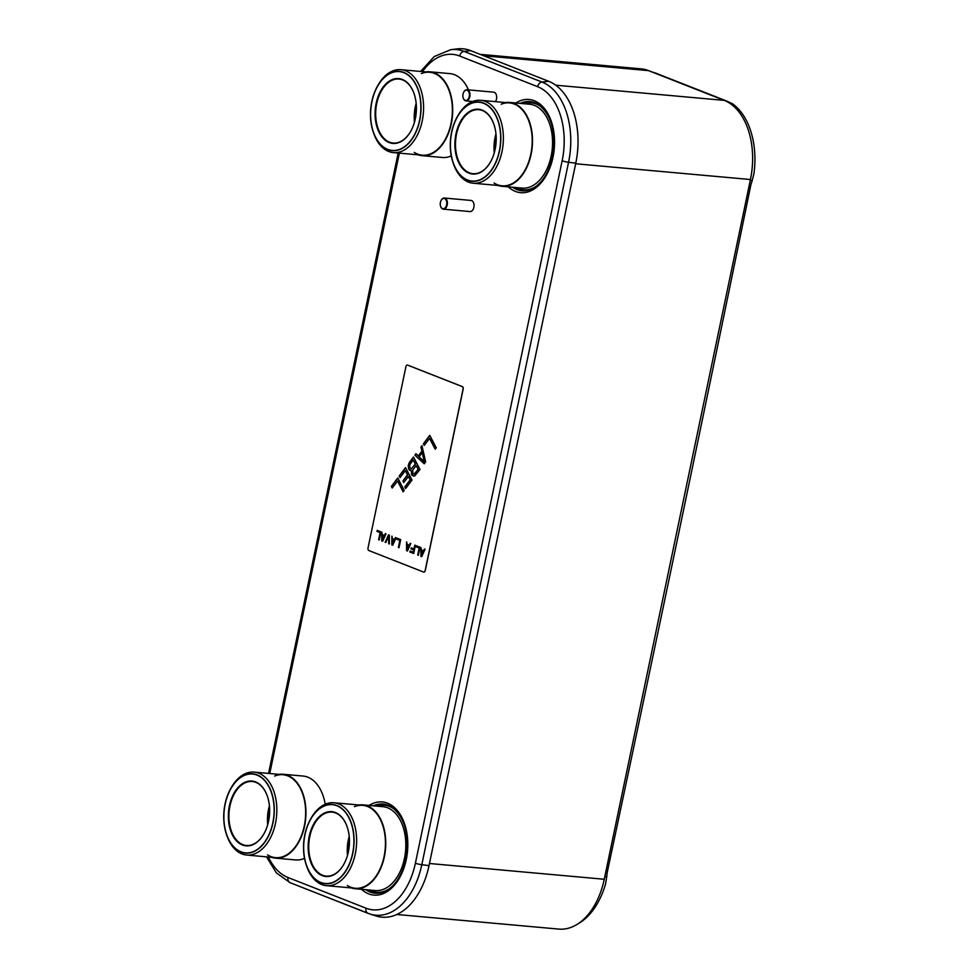 <?xml version="1.0" encoding="UTF-8"?>
<svg xmlns="http://www.w3.org/2000/svg" width="978" height="978" viewBox="0 0 978 978"><rect width="100%" height="100%" fill="white"/><g stroke="black" fill="none" stroke-linecap="round" stroke-linejoin="round"><path stroke-width="1.47" d="M396.836 914.491L558.866 929.1A65.636 41.418 -84.8 0 0 604.257 879.259L750.444 179.524A65.636 41.418 -84.8 0 0 724.233 100.379L648.597 70.636A65.636 41.418 -84.8 0 0 641.201 68.863L480.149 54.352M548.658 81.284L541.995 82.054A66.528 41.981 95.2 0 1 568.56 162.262L421.811 864.711A66.528 41.981 95.2 0 1 370.173 914.088L376.31 916.019A67.91 42.849 -84.8 0 0 429.024 865.603L575.773 163.167A67.91 42.849 -84.8 0 0 548.658 81.284L470.662 50.624A67.91 42.849 -84.8 0 0 457.142 48.9L450.76 49.695A66.528 41.981 95.2 0 1 464.012 51.382L541.995 82.054A5.171 3.936 111.5 0 0 537.631 86.687A61.431 38.765 95.2 0 1 562.154 160.759L415.405 863.195A61.431 38.765 95.2 0 1 366.004 908.195L288.021 877.523A61.431 38.765 95.2 0 1 268.375 857.009M578.157 923.721A66.7 42.091 -84.8 0 0 605.553 883.929L606.812 876.239A27.934 24.279 -63.7 0 1 607.448 871.386A90788.571 78915.602 116.3 0 0 750.615 186.064A27.934 24.279 -63.7 0 1 751.996 181.309L753.952 173.583A66.7 42.091 -84.8 0 0 732.375 103.705L725.26 100.441A27.934 7.225 -177 0 1 723.952 99.964L657.204 73.717A27.934 7.225 -177 0 1 656.018 73.216L650.199 71.394M418.327 455.944L421.97 451.249L420.919 447.117L421.97 445.699L425.638 461.897L424.232 463.792L414.892 455.125L415.956 453.719L418.327 455.944L421.86 451.237M425.173 570.48L463.059 389.122A2.09 1.32 -84.8 0 0 462.227 386.591L407.606 365.112A2.09 1.32 -84.8 0 0 407.361 365.051A2.09 1.32 -84.8 0 0 405.919 366.64L368.021 548.01A2.09 1.32 -84.8 0 0 368.865 550.528L423.486 572.02A2.09 1.32 -84.8 0 0 423.731 572.069A2.09 1.32 -84.8 0 0 425.173 570.48L425.283 570.492A2.09 1.32 95.2 0 1 423.829 572.081A2.09 1.32 95.2 0 1 423.78 572.069M425.283 570.492L463.169 389.122A2.09 1.32 95.2 0 0 462.337 386.603L407.704 365.124A2.09 1.32 95.2 0 0 407.471 365.063A2.09 1.32 95.2 0 0 407.423 365.063M421.714 556.616L420.968 556.323L420.98 547.582M420.968 556.323L420.87 547.533L421.494 550.027L423.694 550.858L424.538 548.976M418.339 555.333L417.704 555.076L419.183 547.998L416.029 546.751L416.249 545.724L420.039 547.203L418.339 555.333L419.293 548.01L416.139 546.763L416.347 545.761M413.718 553.511L409.929 552.02L410.149 550.981L413.303 552.228L413.767 549.978L411.041 548.902L411.249 547.863L413.987 548.939L414.782 545.137L415.405 545.394L413.718 553.511L410.039 552.032L410.247 551.03M413.303 552.228L413.877 549.991L411.151 548.915L411.359 547.912M413.987 548.939L414.88 545.186M407.423 551.005L406.677 550.712L406.689 541.959M409.305 545.235L410.161 543.328L410.784 543.572L407.41 551.03L406.567 550.7L406.591 541.922L407.203 544.404L409.305 545.235L410.259 543.365M399.012 547.692L399.965 540.406L396.811 539.159L397.019 538.157M392.704 545.247L391.86 544.917L391.885 536.14L392.496 538.621L394.599 539.453L395.454 537.545L396.078 537.79L392.704 545.247L391.97 544.929L391.982 536.176M394.599 539.453L395.552 537.582M389.342 543.89L388.828 536.03L385.772 542.521L385.136 542.277L388.523 534.819L389.354 535.149L389.342 543.927L388.706 543.682L388.718 536.017M385.784 542.497L388.608 534.856M382.618 541.286L381.775 540.956L381.799 532.166L382.41 534.66L384.513 535.479L385.369 533.572L385.992 533.817L382.618 541.286L381.885 540.956L381.897 532.215M384.513 535.479L385.466 533.609M379.268 539.929L380.21 532.643L377.068 531.396L377.276 530.394M435.259 449.098L429.635 438.352L424.22 445.406L423.388 443.816L429.758 435.344L436.261 447.765L435.198 449.183L429.525 438.34M424.281 445.32L423.498 443.829L429.807 435.43M424.269 463.731L415.002 455.137L416.029 453.78M421.97 451.249L421.017 447.129L422.007 445.821M410.858 470.858L408.559 468.645L408.596 464.122L413.535 457.105M413.645 476.152L411.469 474.196L411.42 470.675L409.146 469.953L408.193 465.846L409.232 462.667L413.486 457.007L419.978 469.44L414.709 476.005L411.909 475.247L411.31 470.662M400.039 477.594L399.256 476.103L405.564 467.704M405.711 488.438L404.929 486.946L410.234 479.88L408.437 476.433L403.731 482.557L402.899 480.968L407.496 474.843L405.283 470.614L399.978 477.68L399.146 476.09L405.515 467.606L412.019 480.039L405.65 488.523L404.819 486.934L410.124 479.868L408.327 476.433M403.792 482.472L403.009 480.98L407.606 474.856L405.283 470.614M403.229 491.738L397.606 480.98L392.19 488.046L391.359 486.457L397.728 477.973L404.232 490.406L403.168 491.824L397.508 480.98M392.251 487.961L391.469 486.469L397.777 478.071M423.596 550.846L424.44 548.939L425.075 549.184L421.701 556.653L420.858 556.323M399.012 547.729L398.376 547.484L399.855 540.394L396.701 539.159L396.921 538.12L400.699 539.611L399.012 547.729M379.256 539.966L378.633 539.709L380.112 532.631L376.958 531.384L377.178 530.357L380.955 531.836L379.256 539.966M421.42 555.797L423.45 551.506L421.457 550.761L421.42 555.797L423.34 551.494L421.457 550.761M407.129 550.174L409.159 545.895L407.166 545.137L407.129 550.174L409.061 545.883L407.166 545.137M392.422 544.391L394.452 540.113L392.459 539.355L392.422 544.391L394.354 540.101L392.459 539.355M382.349 540.431L384.366 536.14L382.374 535.394L382.349 540.431L384.268 536.127L382.374 535.394M424.379 461.787L422.349 452.533L419.061 456.763L424.379 461.787L422.239 452.533M414.061 474.183L418.193 469.281L416.151 465.565L412.789 470.039L412.838 473.572L414.733 473.743L418.095 469.269M418.193 469.281L416.151 465.565M409.66 467.484L411.298 468.89L415.32 463.975L413.254 460.015L409.892 464.489L409.66 467.484M411.298 468.89L415.43 463.988L413.254 460.015M425.723 71.92A42.103 26.577 95.2 0 1 429.745 71.797L449.807 73.607A42.103 26.577 95.2 0 1 468.511 89.903M418.242 154.842A42.103 26.577 -84.8 0 0 422.178 155.673L442.252 157.482A42.103 26.577 -84.8 0 0 451.274 155.893M429.745 71.797A42.103 26.577 95.2 0 1 451.298 123.705A42.103 26.577 -84.8 0 1 422.178 155.673M373.315 132.238A39.817 25.122 -84.8 0 0 397.691 150.209A39.817 25.122 -84.8 0 0 419.709 120.441A39.817 25.122 -84.8 0 0 408.816 75.404A39.817 25.122 -84.8 0 0 377.471 86.125A39.817 25.122 -84.8 0 0 371.787 101.59A39.817 25.122 -84.8 0 0 373.315 132.238L373.694 133.338A41.626 26.272 -84.8 0 0 393.413 152.605A41.626 26.272 -84.8 0 0 422.203 120.991A41.626 26.272 -84.8 0 0 400.894 69.682L429.697 72.274A41.626 26.272 95.2 0 1 451.005 123.583A41.626 26.272 95.2 0 1 414.269 152.409M393.413 152.605L422.227 155.196A41.626 26.272 -84.8 0 0 451.005 123.583A41.626 26.272 95.2 0 0 421.384 73.594M400.894 69.682A41.626 26.272 -84.8 0 0 378.034 85.11L377.471 86.125M415.332 118.717A32.543 20.538 -84.8 0 0 414.085 93.668A32.543 20.538 -84.8 0 0 394.158 78.973A32.543 20.538 -84.8 0 0 376.163 103.313A32.543 20.538 -84.8 0 0 385.063 140.123A32.543 20.538 -84.8 0 0 410.687 131.358A32.543 20.538 -84.8 0 0 415.332 118.717M414.134 93.79A32.127 20.269 -84.8 0 0 398.951 79.047A32.127 20.269 -84.8 0 0 376.738 103.448A32.127 20.269 -84.8 0 0 393.193 143.032A32.127 20.269 -84.8 0 0 410.748 131.248M414.452 122.238A32.127 20.269 -84.8 0 1 415.271 106.92A32.127 20.269 95.2 0 1 416.163 103.313M416.408 108.827A34.218 21.589 -84.8 0 0 415.674 116.871M371.933 101.651A39.56 24.963 -84.8 0 0 392.19 150.416A39.56 24.963 -84.8 0 0 419.562 120.38A39.56 24.963 -84.8 0 0 399.305 71.602A39.56 24.963 -84.8 0 0 371.933 101.651M278.974 774.368A42.103 26.577 95.2 0 1 282.997 774.246L303.058 776.055A42.103 26.577 95.2 0 1 325.197 804.246M271.493 857.278A42.103 26.577 -84.8 0 0 275.429 858.122L295.503 859.931A42.103 26.577 -84.8 0 0 304.525 858.329M282.997 774.246A42.103 26.577 95.2 0 1 304.549 826.141A42.103 26.577 -84.8 0 1 275.429 858.122M226.566 834.686A39.817 25.122 -84.8 0 0 250.943 852.657A39.817 25.122 -84.8 0 0 272.96 822.877A39.817 25.122 -84.8 0 0 262.067 777.84A39.817 25.122 -84.8 0 0 230.722 788.561A39.817 25.122 -84.8 0 0 225.038 804.038A39.817 25.122 -84.8 0 0 226.566 834.686L226.945 835.774A41.626 26.272 -84.8 0 0 246.664 855.041A41.626 26.272 -84.8 0 0 275.454 823.439A41.626 26.272 -84.8 0 0 254.146 772.119L282.948 774.723A41.626 26.272 95.2 0 1 304.268 826.031A41.626 26.272 95.2 0 1 267.52 854.858M246.664 855.041L275.478 857.645A41.626 26.272 -84.8 0 0 304.268 826.031A41.626 26.272 95.2 0 0 274.635 776.043M254.146 772.119A41.626 26.272 -84.8 0 0 231.297 787.559L230.722 788.561M268.583 821.153A32.543 20.538 -84.8 0 0 267.336 796.116A32.543 20.538 -84.8 0 0 247.41 781.422A32.543 20.538 -84.8 0 0 229.414 805.762A32.543 20.538 -84.8 0 0 238.314 842.571A32.543 20.538 -84.8 0 0 263.938 833.806A32.543 20.538 -84.8 0 0 268.583 821.153M267.385 796.239A32.127 20.269 -84.8 0 0 252.202 781.495A32.127 20.269 -84.8 0 0 229.989 805.884A32.127 20.269 -84.8 0 0 246.444 845.481A32.127 20.269 -84.8 0 0 263.999 833.684M267.703 824.686A32.127 20.269 -84.8 0 1 268.522 809.356A32.127 20.269 95.2 0 1 269.415 805.762M269.659 811.263A34.218 21.589 -84.8 0 0 268.926 819.307M225.197 804.099A39.56 24.963 -84.8 0 0 245.441 852.865A39.56 24.963 -84.8 0 0 272.813 822.816A39.56 24.963 -84.8 0 0 252.556 774.05A39.56 24.963 -84.8 0 0 225.197 804.099M529.611 104.23A42.103 26.577 95.2 0 1 551.164 156.138A42.103 26.577 -84.8 0 1 522.044 188.106L501.983 186.297A42.103 26.577 -84.8 0 0 531.103 154.328A42.103 26.577 95.2 0 0 509.538 102.421L529.611 104.23M505.516 102.543A42.103 26.577 95.2 0 1 509.538 102.421M498.046 185.465A42.103 26.577 -84.8 0 0 501.983 186.297M453.107 162.861A39.817 25.122 -84.8 0 0 477.496 180.832A39.817 25.122 -84.8 0 0 499.501 151.064A39.817 25.122 -84.8 0 0 488.621 106.027A39.817 25.122 -84.8 0 0 457.264 116.749A39.817 25.122 -84.8 0 0 451.591 132.226A39.817 25.122 -84.8 0 0 453.107 162.861L453.486 163.962A41.626 26.272 -84.8 0 0 473.218 183.228A41.626 26.272 -84.8 0 0 501.995 151.614A41.626 26.272 -84.8 0 0 480.687 100.306L509.501 102.91A41.626 26.272 95.2 0 1 530.809 154.218A41.626 26.272 95.2 0 1 494.073 183.033M473.218 183.228L502.02 185.82A41.626 26.272 -84.8 0 0 530.809 154.218A41.626 26.272 95.2 0 0 501.176 104.23M480.687 100.306A41.626 26.272 -84.8 0 0 457.838 115.734L457.264 116.749M495.125 149.341A32.543 20.538 -84.8 0 0 493.89 124.292A32.543 20.538 -84.8 0 0 473.951 109.609A32.543 20.538 -84.8 0 0 455.968 133.937A32.543 20.538 -84.8 0 0 464.868 170.747A32.543 20.538 -84.8 0 0 490.491 161.993A32.543 20.538 -84.8 0 0 495.125 149.341M493.927 124.426A32.127 20.269 -84.8 0 0 478.755 109.683A32.127 20.269 -84.8 0 0 456.543 134.072A32.127 20.269 -84.8 0 0 472.985 173.668A32.127 20.269 -84.8 0 0 490.553 161.871M494.257 152.874A32.127 20.269 -84.8 0 1 495.064 137.543A32.127 20.269 95.2 0 1 495.956 133.937M496.201 139.451A34.218 21.589 -84.8 0 0 495.479 147.495M451.738 132.274A39.56 24.963 -84.8 0 0 471.995 181.052A39.56 24.963 -84.8 0 0 499.355 151.003A39.56 24.963 -84.8 0 0 479.098 102.238A39.56 24.963 -84.8 0 0 451.738 132.274M382.863 806.679A42.103 26.577 95.2 0 1 404.415 858.586A42.103 26.577 -84.8 0 1 375.295 890.555L355.234 888.745A42.103 26.577 -84.8 0 0 384.354 856.777A42.103 26.577 95.2 0 0 362.789 804.87L382.863 806.679M358.767 804.992A42.103 26.577 95.2 0 1 362.789 804.87M351.298 887.914A42.103 26.577 -84.8 0 0 355.234 888.745M306.358 865.31A39.817 25.122 -84.8 0 0 330.747 883.281A39.817 25.122 -84.8 0 0 352.752 853.501A39.817 25.122 -84.8 0 0 341.872 808.476A39.817 25.122 -84.8 0 0 310.527 819.185A39.817 25.122 -84.8 0 0 304.843 834.662A39.817 25.122 -84.8 0 0 306.358 865.31L306.737 866.41A41.626 26.272 -84.8 0 0 326.469 885.677A41.626 26.272 -84.8 0 0 355.246 854.063A41.626 26.272 -84.8 0 0 333.938 802.755L362.752 805.346A41.626 26.272 95.2 0 1 384.061 856.655A41.626 26.272 95.2 0 1 347.324 885.481M326.469 885.677L355.271 888.269A41.626 26.272 -84.8 0 0 384.061 856.655A41.626 26.272 95.2 0 0 354.427 806.667M333.938 802.755A41.626 26.272 -84.8 0 0 311.09 818.183L310.527 819.185M348.376 851.789A32.543 20.538 -84.8 0 0 347.141 826.74A32.543 20.538 -84.8 0 0 327.202 812.046A32.543 20.538 -84.8 0 0 309.219 836.386A32.543 20.538 -84.8 0 0 318.119 873.195A32.543 20.538 -84.8 0 0 343.743 864.43A32.543 20.538 -84.8 0 0 348.376 851.789M347.178 826.862A32.127 20.269 -84.8 0 0 332.007 812.119A32.127 20.269 -84.8 0 0 309.794 836.52A32.127 20.269 -84.8 0 0 326.236 876.105A32.127 20.269 -84.8 0 0 343.804 864.32M347.508 855.31A32.127 20.269 -84.8 0 1 348.315 839.992A32.127 20.269 95.2 0 1 349.219 836.386M349.452 841.899A34.218 21.589 -84.8 0 0 348.73 849.943M304.989 834.723A39.56 24.963 -84.8 0 0 325.246 883.489A39.56 24.963 -84.8 0 0 352.606 853.452A39.56 24.963 -84.8 0 0 332.349 804.674A39.56 24.963 -84.8 0 0 304.989 834.723M444.354 198.033L471.005 200.441A5.587 3.521 95.2 0 1 473.865 207.324A5.587 3.521 -84.8 0 1 470.002 211.566L443.352 209.158A5.587 3.521 -84.8 0 0 447.215 204.915A5.587 3.521 -84.8 0 0 444.354 198.033A5.587 3.521 -84.8 0 0 441.286 200.111A5.587 3.521 -84.8 0 0 441.225 200.221M446.64 204.793A5.171 3.264 -84.8 0 0 445.222 198.95A5.171 3.264 -84.8 0 0 441.164 200.343A5.171 3.264 -84.8 0 0 440.418 202.348A5.171 3.264 -84.8 0 0 440.613 206.321A5.171 3.264 -84.8 0 0 443.78 208.656A5.171 3.264 -84.8 0 0 446.64 204.793M440.662 206.444A5.587 3.521 -84.8 0 0 440.711 206.578A5.587 3.521 -84.8 0 0 443.352 209.158M463.279 98.167A5.587 3.521 -84.8 0 0 463.327 98.301A5.587 3.521 -84.8 0 0 465.968 100.881A5.587 3.521 -84.8 0 0 469.831 96.639A5.587 3.521 -84.8 0 0 466.983 89.756L493.633 92.164A5.587 3.521 95.2 0 1 496.494 99.047A5.587 3.521 -84.8 0 1 495.43 101.639M466.983 89.756A5.587 3.521 -84.8 0 0 463.914 91.834A5.587 3.521 -84.8 0 0 463.841 91.944M469.257 96.516A5.171 3.264 -84.8 0 0 467.851 90.673A5.171 3.264 -84.8 0 0 463.78 92.066A5.171 3.264 -84.8 0 0 463.046 94.071A5.171 3.264 -84.8 0 0 463.242 98.044A5.171 3.264 -84.8 0 0 466.408 100.379A5.171 3.264 -84.8 0 0 469.257 96.516M604.257 879.259L429.464 863.501M750.444 179.524L575.639 163.766M724.233 100.379L555.687 85.184M648.597 70.636L483.768 55.77M377.105 806.165A43.668 27.555 95.2 0 1 396.726 811.3M369.537 890.041A43.668 27.555 -84.8 0 0 389.77 888.489M375.307 805.994A44.328 27.971 95.2 0 1 391.493 806.838M367.74 889.87A44.328 27.971 -84.8 0 0 383.816 891.936M365.809 889.699A44.792 28.264 -84.8 0 0 383.327 892.132C394.158 887.608 401.652 876.667 405.821 859.32C409.574 834.21 404.647 816.618 391.041 806.569A44.792 28.264 95.2 0 0 373.376 805.823M369.097 805.444A46.773 29.511 95.2 0 1 399.281 813.097A46.773 29.511 95.2 0 1 406.261 859.601A46.773 29.511 -84.8 0 1 361.53 889.32M269.745 773.537L399.354 153.143M422.484 71.626A61.431 38.765 95.2 0 1 459.636 56.015L537.631 86.687M508.279 186.871A46.773 29.511 -84.8 0 0 553.01 157.152A46.773 29.511 95.2 0 0 546.03 110.648A46.773 29.511 95.2 0 0 515.846 102.996M512.558 187.25A44.792 28.264 -84.8 0 0 530.076 189.683C540.907 185.16 548.401 174.231 552.57 156.871C556.323 131.761 551.396 114.181 537.79 104.133A44.792 28.264 95.2 0 0 520.125 103.387M522.056 103.558A44.328 27.971 95.2 0 1 538.242 104.401M514.489 187.434A44.328 27.971 -84.8 0 0 530.565 189.5M516.286 187.593A43.668 27.555 -84.8 0 0 536.519 186.04M523.853 103.717A43.668 27.555 95.2 0 1 543.475 108.864M367.911 913.281L290.319 882.767A5.171 3.936 -68.5 0 1 290.124 882.694A5.171 3.936 -68.5 0 1 288.021 877.523M266.481 856.838L276.432 872.951L290.124 882.694L370.173 914.088A66.528 41.981 95.2 0 1 368.315 913.428A5.171 3.936 -68.5 0 1 368.107 913.366A5.171 3.936 -68.5 0 1 366.004 908.195M429.024 865.603L421.811 864.711A5.171 0.733 -168.2 0 1 415.405 863.195M562.154 160.759A5.171 0.733 -168.2 0 0 568.56 162.262L575.773 163.167M459.636 56.015A5.171 3.936 111.5 0 1 464.012 51.382L470.662 50.624M604.807 876.643L606.776 876.899M750.26 180.417L752.229 180.673M724.637 100.538L725.26 100.441M656.018 73.216L655.394 73.301M420.601 71.455L434.269 56.528L450.76 49.695M268.559 773.427L398.156 153.033M465.968 100.881L472.704 101.492"/></g></svg>
